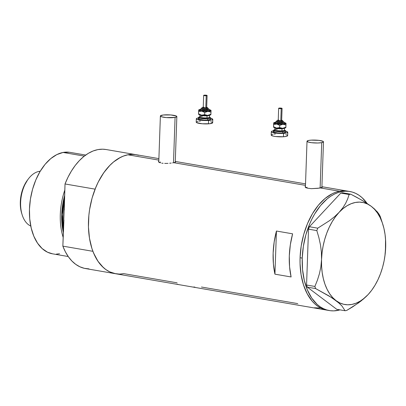 <?xml version="1.0" encoding="UTF-8"?>
<svg xmlns="http://www.w3.org/2000/svg" width="406" height="406" viewBox="0 0 406 406"><rect width="100%" height="100%" fill="white"/><g stroke="black" fill="none" stroke-linecap="round" stroke-linejoin="round"><path stroke-width="0.61" d="M321.714 142.648L320.131 187.993L321.714 142.648A8.237 1.446 -178 0 1 312.529 142.805A8.237 1.446 -178 0 1 307.017 141.247A8.237 1.446 -178 0 1 308.783 140.42A8.237 1.446 -178 0 1 317.969 140.263A8.237 1.446 -178 0 1 323.48 141.821A8.237 1.446 -178 0 1 321.714 142.648L323.455 141.927L323.08 141.354L318.989 140.375L311.229 140.136L308.783 140.42L307.043 141.146L308.068 141.998L311.514 142.699L317.791 142.998L321.714 142.648M175.077 117.39L173.494 162.735L175.077 117.39A8.237 1.446 -178 0 1 165.897 117.547A8.237 1.446 -178 0 1 160.385 115.989A8.237 1.446 -178 0 1 162.151 115.162A8.237 1.446 -178 0 1 171.337 115.005A8.237 1.446 -178 0 1 176.849 116.563A8.237 1.446 -178 0 1 175.077 117.39L176.823 116.669L176.443 116.096L170.85 114.959L163.268 114.994L160.411 115.883L161.431 116.74L166.379 117.593L175.077 117.39M305.413 186.181L305.114 186.562L305.413 186.181M322.176 187.196L321.811 187.009L322.176 187.196L321.922 187.557L319.233 188.14L311.321 188.668L307.124 188.12L305.5 187.389L305.114 186.562M158.782 160.923L158.482 161.304L158.782 160.923M158.507 161.71L158.863 162.126L158.507 161.71M159.533 162.517L160.492 162.857L159.533 162.517M161.7 163.126L163.116 163.313L161.7 163.126M164.689 163.405L166.338 163.415L164.689 163.405M168.028 163.354L166.338 163.415L168.028 163.354M171.21 163.07L169.667 163.232L171.21 163.07M173.768 162.684L172.596 162.882L173.768 162.684L305.479 185.369L173.768 162.684L174.676 162.486L173.768 162.684M314.31 307.789L320.258 308.032M307.692 306.829L310.321 307.251M300.298 305.556L306.149 306.566M297.984 305.094L299.425 305.403M193.642 287.001L194.931 287.128M179.63 284.768L185.481 285.778M176.986 284.134L178.757 284.616M177.097 282.83L123.774 273.644A60.403 36.53 -80.2 0 1 115.598 273.74A60.403 36.53 -80.2 0 1 92.913 251.319L62.854 246.137A60.403 36.53 99.8 0 0 85.539 268.564L115.598 273.74A60.403 36.53 99.8 0 1 88.939 214.647A60.403 36.53 99.8 0 1 127.926 154.787L158.842 160.111L127.926 154.787L124.251 155.762L120.592 157.305L113.467 162.009L110.062 165.13L103.743 172.753L98.277 181.969L95.928 187.064L92.116 197.996L89.599 209.542L88.858 215.413L88.452 227.066L89.482 238.22L91.913 248.457L93.624 253.1L97.958 261.231L103.363 267.549L106.402 269.954L109.63 271.822L115.629 273.745M297.765 303.617L201.457 287.027M339.528 191.236A60.403 36.53 -80.2 0 1 347.703 191.14A60.403 36.53 99.8 0 0 300.08 257.724L300.054 263.514L301.085 274.674L303.515 284.905L307.246 293.822L312.138 301.085L314.965 304.003L318.005 306.403L321.232 308.271L327.231 310.194L321.232 308.271L318.005 306.403L314.965 304.003L312.138 301.085L307.246 293.822L303.515 284.905L301.085 274.674L300.054 263.514L300.08 257.724L302.231 258.094A60.403 36.53 -80.2 0 1 349.86 191.51A60.403 36.53 -80.2 0 1 367.06 203.386L362.096 197.702L359.056 195.296L355.823 193.429L352.444 192.119L348.932 191.373L345.333 191.201L341.679 191.607L338.01 192.586L334.351 194.129L330.743 196.215L327.221 198.833L320.567 205.543L314.645 214.008L312.031 218.793L309.687 223.889L305.87 234.815L303.358 246.366L302.231 258.094L300.08 257.724A60.403 36.53 99.8 0 0 327.195 310.189A60.403 36.53 -80.2 0 1 300.536 251.096A60.403 36.53 -80.2 0 1 339.528 191.236L320.405 187.942L339.528 191.236L335.853 192.216L332.194 193.753L325.069 198.463L318.416 205.172L312.493 213.632L307.53 223.518L303.718 234.445L301.201 245.995L300.08 257.724L301.201 245.995L303.718 234.445L307.53 223.518L312.493 213.632L318.416 205.172L325.069 198.463L332.194 193.753L335.853 192.216L339.528 191.236L343.182 190.83L339.528 191.236M175.285 162.298L174.676 162.486L175.285 162.298M175.539 161.933L175.179 161.75L175.539 161.933M158.893 158.619L106.042 149.515A60.403 36.53 99.8 0 0 65.026 183.964L95.085 189.145A60.403 36.53 -80.2 0 1 136.101 154.691A60.403 36.53 99.8 0 0 127.926 154.787L132.66 154.371L136.157 154.701M322.212 187.374L317.847 188.328L311.321 188.668L307.124 188.12L305.145 186.968M115.598 273.74L329.352 310.56A60.403 36.53 -80.2 0 1 302.231 258.094L302.546 269.554L304.287 280.302L307.378 289.925L311.712 298.05L317.116 304.373L320.156 306.779L323.389 308.641L326.774 309.956L330.281 310.702L333.879 310.874L340 309.869A60.403 36.53 -80.2 0 1 329.352 310.56M291.102 276.958L274.938 274.172A60.403 36.53 -80.2 0 1 276.445 231.034L292.604 233.82A60.403 36.53 99.8 0 0 291.102 276.958L274.938 274.172L276.445 231.034L292.604 233.82L290.331 244.772L289.305 255.866L289.564 266.722L291.102 276.958M120.12 274.05L123.774 273.644M138.685 155.295L135.178 154.549L131.58 154.381L127.926 154.787L123.155 156.168L118.43 158.492L113.822 161.72L109.412 165.8L105.266 170.667L101.459 176.245L98.044 182.436L95.085 189.145L65.026 183.964L67.985 177.26L71.4 171.063L75.206 165.491L79.353 160.624L83.763 156.538L88.371 153.311L93.096 150.986L97.866 149.606L102.601 149.195L106.098 149.52M347.739 191.145L343.182 190.83L347.739 191.145M274.938 274.172L273.405 263.936L273.142 253.085L274.172 241.991L276.445 231.034L274.938 274.172M159.056 162.481L160.512 162.03M305.693 187.745L307.149 187.288M385.015 254.562L385.675 247.396A51.821 31.338 -80.2 0 1 371.343 290.716A51.821 31.338 -80.2 0 1 368.105 294.578A51.821 31.338 -80.2 0 1 336.041 300.633A51.821 31.338 -80.2 0 1 321.547 259.505A51.821 31.338 -80.2 0 1 339.122 212.323A51.821 31.338 -80.2 0 1 371.185 206.263A51.821 31.338 -80.2 0 1 382.792 224.259L380.209 216.373L379.001 214.124L374.626 209.1L371.185 206.263L362.076 200.315L350.764 194.195L342.461 192.764L340.812 193.073L349.119 194.504L347.678 198.92L345.628 203.36L342.821 207.836L339.122 212.323L334.671 216.596L329.51 220.676L317.725 228.172L309.423 226.741L340.812 193.073L309.423 226.741L308.519 229.167L316.822 230.598L318.898 237.662L320.476 244.909L321.395 252.197L321.547 259.505L320.882 266.717L319.466 273.588L317.416 280.165L314.873 286.448L306.566 285.017L308.519 229.167L306.566 285.017L307.312 287.133L315.619 288.565L331.763 297.654L339.431 303.424L342.009 306.043L345.059 310.742L336.752 309.311L307.312 287.133L336.752 309.311L345.059 310.742L346.709 310.433L358.412 302.993L363.573 298.917L368.105 294.578L371.257 290.828M385.446 251.02L385.517 240.042M380.95 218.489L379.001 214.124L377.189 211.714L371.185 206.263L364.613 201.833L356.605 197.25L350.764 194.195L349.119 194.504L347.678 198.92L345.628 203.36L342.821 207.836L339.122 212.323L334.671 216.596L329.51 220.676L317.725 228.172L316.822 230.598L318.898 237.662L320.476 244.909L321.395 252.197L321.547 259.505L320.882 266.717L319.466 273.588L317.416 280.165L314.873 286.448L315.619 288.565L329.378 296.147L337.843 302.054L342.009 306.043L345.059 310.742L346.709 310.433L352.758 306.814L361.061 300.988L368.105 294.578L371.718 290.214L375.027 285.22L377.966 279.683L380.493 273.7L382.553 267.366L384.122 260.799L385.172 254.1L385.7 243.712M382.792 224.259A51.821 31.338 -80.2 0 1 385.675 247.396L385.634 240.788L385.045 234.404L383.919 228.345L382.269 222.711L380.133 217.606L377.544 213.114L374.545 209.313L371.185 206.263L367.526 204.025L363.634 202.635L359.564 202.107L355.392 202.462L351.195 203.69L347.034 205.766L342.989 208.659L339.122 212.323L335.508 216.687L332.199 221.676L329.261 227.213L326.734 233.201L324.673 239.535L323.1 246.102L322.054 252.801L321.547 259.505L321.593 266.108L322.181 272.497L323.308 278.557L324.952 284.19L327.089 289.295L329.682 293.787L332.681 297.588L336.041 300.633L339.695 302.876L343.593 304.267L347.663 304.789L351.835 304.439L356.032 303.211L360.193 301.135L364.238 298.237L368.105 294.578M316.822 230.598L308.519 229.167L309.423 226.741L317.725 228.172L316.822 230.598M315.619 288.565L307.312 287.133L306.566 285.017L314.873 286.448L315.619 288.565M349.119 194.504L340.812 193.073L342.461 192.764L350.764 194.195L349.119 194.504M64.478 199.549L62.56 214.51L63.453 228.938A50.105 30.303 99.8 0 1 64.478 199.549M63.326 232.592L61.722 214.48L64.62 195.514A50.613 30.607 -80.2 0 0 63.326 232.592M63.737 220.803L64.168 208.517A50.105 30.303 -80.2 0 0 63.737 220.803M85.696 155.062L70.05 152.367A51.481 31.13 99.8 0 0 63.082 152.448L84.311 156.107L63.082 152.448A51.481 31.13 99.8 0 0 29.856 203.467A51.481 31.13 99.8 0 0 52.577 253.831L68.223 256.526M88.98 268.884L84.352 268.325L79.911 266.803L75.729 264.347L71.872 260.987L68.406 256.79L65.381 251.811L62.854 246.137L63.92 219.986M64.265 210.059L65.026 183.964L62.854 246.137L92.913 251.319L95.44 256.988L98.465 261.966L101.931 266.169L105.788 269.523L109.97 271.984L114.411 273.502L119.039 274.06M63.158 237.368A51.481 31.13 -80.2 0 1 64.808 190.094A51.481 31.13 99.8 0 0 63.158 237.368M59.545 253.75L56.429 254.095M52.602 253.836L47.492 252.197L42.148 248.553L37.54 243.169L33.845 236.241L31.211 228.04L29.729 218.88L29.46 209.115L30.42 199.118L32.561 189.272L35.814 179.959L40.042 171.535L45.086 164.328L50.76 158.604L56.835 154.595L63.082 152.448L69.264 152.25M39.006 171.403A28.141 17.022 -80.2 0 1 40.219 171.241A28.141 17.022 99.8 0 0 39.006 171.403L40.021 171.576L39.006 171.403A28.141 17.022 99.8 0 0 21.112 197.169A28.141 17.022 99.8 0 0 30.775 226.061A28.141 17.022 -80.2 0 1 22.198 214.941A28.141 17.022 -80.2 0 1 28.415 178.848A28.141 17.022 -80.2 0 1 39.006 171.403M21.802 213.693L20.747 209.252L20.3 204.406L20.797 196.803L21.888 191.789L23.543 187.044L27.578 179.949M28.415 178.848L27.562 179.975A26.217 15.854 99.8 0 0 21.772 213.597L22.198 214.941M281.668 120.272A2.4 0.421 -178 0 1 281.114 120.917A0.685 0.335 86.3 0 1 281.429 121.709A3.091 0.543 2 0 0 282.992 121.237M282.708 121.511A3.776 0.66 -178 0 1 281.739 122.5A0.685 0.335 86.3 0 1 282.053 123.292A4.461 0.782 2 0 1 275.435 122.46A4.461 0.782 2 0 0 282.053 123.292A0.685 0.335 -93.7 0 0 282.363 124.084A5.146 0.903 -178 0 1 276.222 123.728A5.146 0.903 -178 0 1 275.344 122.622M284.342 122.922L284.961 123.277L284.804 123.622L282.363 124.084A0.685 0.335 86.3 0 1 282.053 123.292A4.461 0.782 2 0 0 284.312 122.607A4.461 0.782 2 0 1 282.053 123.292A0.685 0.335 -93.7 0 0 281.739 122.5L283.53 122.16L283.647 121.907L282.769 121.526M281.652 120.587L280.785 120.8A1.715 0.299 2 0 0 281.657 120.567L282.084 108.412A1.715 0.299 -178 0 1 281.206 108.641L280.785 120.8L278.45 120.602L278.293 120.369L279.11 120.217M278.653 108.29L278.232 120.445A1.715 0.299 2 0 0 280.785 120.8L281.206 108.641A1.715 0.299 -178 0 1 278.653 108.29A1.715 0.299 -178 0 1 279.531 108.062A1.715 0.299 -178 0 1 282.084 108.412M282.977 122.003L281.404 122.384A3.091 0.543 2 0 0 282.982 121.967L283.007 121.292A3.091 0.543 -178 0 1 281.429 121.709L281.404 122.384L279.653 122.389L277.202 122.033L276.831 121.815L277.146 121.521M277.268 129.149A4.806 0.842 2 0 0 274.837 129.879A4.806 0.842 2 0 0 281.957 130.778A0.685 0.335 -93.7 0 0 282.272 131.569A5.491 0.964 -178 0 1 275.75 131.194A5.491 0.964 -178 0 1 274.75 130.021L274.141 130.565L275.415 131.123L282.272 131.569A0.685 0.335 86.3 0 1 281.957 130.778A4.806 0.842 2 0 0 284.418 130.128L284.631 127.778M274.766 127.433L274.882 127.768A4.806 0.842 -178 0 0 282.028 128.753L281.957 130.778L282.028 128.753A4.806 0.842 -178 0 0 284.484 128.108A4.806 0.842 -178 0 1 282.028 128.753A4.806 0.842 -178 0 1 274.908 127.854M285.697 132.28L282.556 133.036A6.176 1.081 2 0 0 285.717 132.204L285.763 130.854A6.176 1.081 -178 0 1 282.606 131.686L282.556 133.036L277.866 132.975L273.669 132.123L273.603 131.493L274.695 131.153M271.315 131.701L271.193 135.076A8.237 1.446 2 0 0 283.444 136.761A8.237 1.446 2 0 0 287.656 135.65L287.773 132.275A8.237 1.446 -178 0 1 283.561 133.386L283.444 136.761L283.561 133.386A8.237 1.446 -178 0 1 271.315 131.701A8.237 1.446 -178 0 1 273.405 130.818L271.624 131.326L271.37 131.879L271.715 132.168L274.446 132.95L278.897 133.407L283.561 133.386L286.875 132.894L287.717 132.097L285.753 131.25A8.237 1.446 -178 0 1 287.773 132.275M275.542 122.287L274.177 122.587L273.72 123.13L277.41 124.119L283.54 124.2L285.519 123.83L286.032 123.338L285.839 127.342M273.527 127.134L273.629 127.24A6.176 1.081 2 0 0 276.552 128.083A6.176 1.081 2 0 0 282.723 128.306L279.648 127.57L276.552 128.083L273.522 126.723L273.527 127.134L274.319 127.606L278.029 128.245L283.403 128.255L285.819 127.621M274.918 127.57L274.258 127.19M272.964 134.249L271.502 134.706L271.249 135.259L273.162 136.091L275.684 136.528L283.444 136.761L286.758 136.269L287.631 135.756M287.255 135.183L285.687 134.64M275.405 133.965L274.08 134.087M273.416 130.422L273.37 131.772A6.176 1.081 2 0 0 282.556 133.036L282.606 131.686A6.176 1.081 -178 0 1 273.416 130.422A6.176 1.081 -178 0 1 274.811 129.788L273.649 130.143L273.72 130.773L279.105 131.701L285.088 131.316L285.722 130.717L284.286 130.093M284.378 130.331L285.042 130.707L284.87 131.077L282.272 131.569A5.491 0.964 -178 0 0 284.301 130.301M274.953 130.006L274.669 130.118L274.811 129.793A4.806 0.842 2 0 0 281.957 130.778A4.806 0.842 2 0 0 284.393 130.042M284.332 122.617A6.176 1.081 -178 0 1 285.931 123.226A6.176 1.081 -178 0 1 286.022 123.434A6.176 1.081 -178 0 1 282.865 124.256L285.941 124.997L285.865 127.169L282.723 128.306A6.176 1.081 2 0 0 285.778 127.667L285.865 127.169L282.723 128.306L279.648 127.57L279.719 125.398L282.865 124.256A6.176 1.081 -178 0 1 276.694 124.033A6.176 1.081 -178 0 1 273.68 122.982A6.176 1.081 -178 0 1 273.781 122.805A6.176 1.081 -178 0 1 275.42 122.302M273.695 122.927L273.598 124.551L276.694 124.033L279.719 125.398L282.865 124.256L285.941 124.997L286.032 123.338L285.865 127.545M285.865 127.169L285.981 123.287L284.276 122.602M284.195 122.871A5.146 0.903 -178 0 1 282.363 124.084L275.938 123.663L274.72 122.962L275.811 122.51M276.552 128.083L273.522 126.723L273.598 124.551L276.694 124.033L279.719 125.398L279.648 127.57L276.552 128.083M273.781 122.805L273.522 126.723M276.938 121.348L276.136 121.678L277.029 122.191L281.739 122.5A3.776 0.66 -178 0 1 277.09 122.206A3.776 0.66 -178 0 1 276.826 121.369M282.591 121.683L282.962 121.896M276.811 121.749A3.091 0.543 2 0 0 281.404 122.384L281.429 121.709A3.091 0.543 -178 0 1 276.836 121.074L276.811 121.749M278.384 120.135L277.663 120.562L280.226 120.937L282.256 120.699L281.434 120.227M281.008 120.308L281.647 120.531M279.531 108.062L278.658 108.27L279.592 108.595L282.079 108.432L279.531 108.062M276.846 121.13A3.091 0.543 2 0 0 281.429 121.709A0.685 0.335 -93.7 0 0 281.114 120.917A2.4 0.421 -178 0 1 278.034 120.699A2.4 0.421 -178 0 1 278.242 120.151M206.684 107.357A2.4 0.421 -178 0 1 206.131 107.996A0.685 0.335 86.3 0 1 206.441 108.788A3.091 0.543 2 0 0 208.009 108.316M207.72 108.595A3.776 0.66 -178 0 1 206.75 109.579A0.685 0.335 86.3 0 1 207.065 110.371A4.461 0.782 2 0 1 200.447 109.539A4.461 0.782 2 0 0 207.065 110.371A0.685 0.335 -93.7 0 0 207.375 111.163A5.146 0.903 -178 0 1 201.234 110.808A5.146 0.903 -178 0 1 200.356 109.701M209.354 110.001L209.973 110.356L209.816 110.706L207.375 111.163A0.685 0.335 86.3 0 1 207.065 110.371A4.461 0.782 2 0 0 209.323 109.691A4.461 0.782 2 0 1 207.065 110.371A0.685 0.335 -93.7 0 0 206.75 109.579L208.542 109.244L208.659 108.991L207.781 108.605M206.669 107.671L205.796 107.879A1.715 0.299 2 0 0 206.674 107.651L207.096 95.491A1.715 0.299 -178 0 1 206.218 95.725L205.796 107.879L203.462 107.686L203.31 107.453L204.122 107.301M203.665 95.374L203.244 107.529A1.715 0.299 2 0 0 205.796 107.879L206.218 95.725A1.715 0.299 -178 0 1 203.665 95.374A1.715 0.299 -178 0 1 204.543 95.141A1.715 0.299 -178 0 1 207.096 95.491M207.989 109.087L206.415 109.463A3.091 0.543 2 0 0 207.999 109.047L208.019 108.372A3.091 0.543 -178 0 1 206.441 108.788L206.415 109.463L204.665 109.473L202.218 109.112L201.843 108.899L202.163 108.6M202.284 116.228A4.806 0.842 2 0 0 199.848 116.964A4.806 0.842 2 0 0 206.974 117.862A0.685 0.335 -93.7 0 0 207.283 118.653A5.491 0.964 -178 0 1 200.762 118.278A5.491 0.964 -178 0 1 199.762 117.101L199.153 117.649L200.427 118.202L207.283 118.653A0.685 0.335 86.3 0 1 206.974 117.862A4.806 0.842 2 0 0 209.43 117.212L209.643 114.862M199.777 114.517L199.894 114.852A4.806 0.842 -178 0 0 207.045 115.832L206.974 117.862L207.045 115.832A4.806 0.842 -178 0 0 209.501 115.192A4.806 0.842 -178 0 1 207.045 115.832A4.806 0.842 -178 0 1 199.919 114.939M210.709 119.364L207.573 120.12A6.176 1.081 2 0 0 210.729 119.288L210.775 117.933A6.176 1.081 -178 0 1 207.618 118.765L207.573 120.12L204.071 120.135L198.686 119.207L198.615 118.572L199.711 118.237M196.326 118.78L196.21 122.16A8.237 1.446 2 0 0 208.456 123.845A8.237 1.446 2 0 0 212.668 122.734L212.79 119.359A8.237 1.446 -178 0 1 208.577 120.465L208.456 123.845L208.577 120.465A8.237 1.446 -178 0 1 196.326 118.78A8.237 1.446 -178 0 1 198.417 117.902L196.636 118.41L196.382 118.963L196.727 119.252L199.458 120.034L203.908 120.491L208.577 120.465L211.891 119.973L212.734 119.176L210.765 118.329A8.237 1.446 -178 0 1 212.79 119.359M200.559 109.366L198.92 109.798L198.879 110.356L202.421 111.203L208.557 111.285L210.536 110.909L211.049 110.422L210.851 114.426M198.539 114.213L198.641 114.325A6.176 1.081 2 0 0 201.564 115.167A6.176 1.081 2 0 0 207.735 115.39L204.66 114.649L201.564 115.167L198.534 113.802L198.539 114.213L199.336 114.69L203.046 115.329L207.735 115.39L210.831 114.705M199.935 114.649L199.27 114.274M197.976 121.333L196.235 122.054L196.611 122.627L202.203 123.764L209.78 123.728L212.642 122.84M212.267 122.267L210.699 121.719M200.422 121.049L199.097 121.166M198.432 117.507L198.382 118.856A6.176 1.081 2 0 0 207.573 120.12L207.618 118.765A6.176 1.081 -178 0 1 198.432 117.507A6.176 1.081 -178 0 1 199.828 116.872L198.661 117.222L198.732 117.857L204.116 118.785L210.105 118.4L210.734 117.801L209.298 117.177M209.394 117.41L210.054 117.791L209.887 118.161L207.283 118.653A5.491 0.964 -178 0 0 209.313 117.385M199.965 117.09L199.686 117.202L199.828 116.877A4.806 0.842 2 0 0 206.974 117.862A4.806 0.842 2 0 0 209.41 117.126M209.344 109.696A6.176 1.081 -178 0 1 210.942 110.31A6.176 1.081 -178 0 1 211.039 110.513A6.176 1.081 -178 0 1 207.877 111.34L210.958 112.081L210.881 114.248L207.735 115.39A6.176 1.081 2 0 0 210.79 114.746L210.881 114.248L207.735 115.39L204.66 114.649L204.736 112.477L207.877 111.34A6.176 1.081 -178 0 1 201.706 111.117A6.176 1.081 -178 0 1 198.691 110.067A6.176 1.081 -178 0 1 198.793 109.884A6.176 1.081 -178 0 1 200.432 109.387M198.707 110.011L198.61 111.63L201.706 111.117L204.736 112.477L207.877 111.34L210.958 112.081L211.049 110.422L210.881 114.624M210.881 114.248L210.993 110.371L209.288 109.686M209.207 109.955A5.146 0.903 -178 0 1 207.375 111.163L200.95 110.747L199.752 110.224L200.823 109.595M201.564 115.167L198.534 113.802L198.61 111.63L201.706 111.117L204.736 112.477L204.66 114.649L201.564 115.167M198.793 109.884L198.534 113.802M201.949 108.427L201.148 108.762L202.041 109.275L206.75 109.579A3.776 0.66 -178 0 1 202.102 109.29A3.776 0.66 -178 0 1 201.838 108.453M207.603 108.767L207.973 108.981M201.823 108.833A3.091 0.543 2 0 0 206.415 109.463L206.441 108.788A3.091 0.543 -178 0 1 201.848 108.158L201.823 108.833M203.401 107.214L202.564 107.473L202.863 107.727L205.238 108.016L207.268 107.783L206.446 107.311M206.02 107.387L206.659 107.61M204.543 95.141L203.67 95.354L204.32 95.633L207.09 95.517L204.543 95.141M201.863 108.214A3.091 0.543 2 0 0 206.441 108.788A0.685 0.335 -93.7 0 0 206.131 107.996A2.4 0.421 -178 0 1 203.046 107.778A2.4 0.421 -178 0 1 203.254 107.235M321.882 187.572L323.48 141.831M175.25 162.314L176.849 116.568M347.673 191.135L321.912 186.699M305.53 183.877L175.28 161.441M158.776 162.05L160.385 115.989M305.408 187.313L307.017 141.247M349.86 191.51L347.703 191.14M283.007 121.292L282.632 120.587L281.673 120.252M275.578 122.597L275.263 122.713L275.76 121.729L276.826 121.338M284.154 122.896L284.459 123.038L284.093 122.074L282.997 121.556M274.811 129.793L274.882 127.768M284.418 130.128L284.535 130.463L284.261 130.331M278.704 120.09C277.273 120.227 276.648 120.557 276.836 121.074M208.019 108.372L207.644 107.671L206.684 107.336M200.594 109.681L200.275 109.798L200.772 108.813L201.838 108.422M209.166 109.98L209.471 110.117L209.105 109.158L208.009 108.641M199.828 116.877L199.894 114.852M209.43 117.212L209.547 117.547L209.273 117.415M203.716 107.174C202.284 107.311 201.665 107.636 201.848 108.158"/></g></svg>

